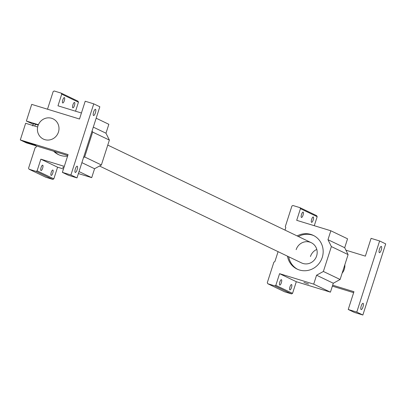 <?xml version="1.0" encoding="UTF-8"?>
<svg xmlns="http://www.w3.org/2000/svg" width="406" height="406" viewBox="0 0 406 406"><rect width="100%" height="100%" fill="white"/><g stroke="black" fill="none" stroke-linecap="round" stroke-linejoin="round"><path stroke-width="0.61" d="M344.831 264.773A11.216 10.698 115.6 0 1 344.308 269.214A11.216 10.698 115.6 0 1 342.141 273.152M361.218 306.022A3.263 0.969 -73 0 1 363.06 303.328A3.263 0.969 -73 0 1 362.989 306.87A3.263 0.969 -73 0 1 361.147 309.565A3.263 0.969 -73 0 1 361.218 306.022M379.488 249.117A3.263 0.969 -73 0 1 381.33 246.422A3.263 0.969 -73 0 1 381.259 249.964A3.263 0.969 -73 0 1 379.417 252.659A3.263 0.969 -73 0 1 379.488 249.117M332.671 285.179L353.946 291.701L348.236 309.484L356.778 312.097L379.62 240.966L371.074 238.352L365.364 256.135L345.917 250.177M379.62 240.966L385.7 243.884L362.862 315.015L356.778 312.097M348.236 309.484L354.316 312.397L362.862 315.015M332.362 286.144L353.636 292.66M58.444 132.097A11.216 10.698 115.6 0 1 43.356 139.075A11.216 10.698 115.6 0 1 37.667 126.961L25.649 123.282L20.3 139.943L68.081 154.579L62.372 172.362L70.913 174.981L93.756 103.85L85.209 101.231L79.5 119.014L31.719 104.378L26.37 121.039L38.382 124.718A11.216 10.698 115.6 0 1 53.059 118.846A11.216 10.698 115.6 0 1 58.444 132.097M75.354 168.901A3.263 0.969 -73 0 1 77.196 166.206A3.263 0.969 -73 0 1 77.125 169.749A3.263 0.969 -73 0 1 75.283 172.443A3.263 0.969 -73 0 1 75.354 168.901M93.629 111.995A3.263 0.969 -73 0 1 95.466 109.305A3.263 0.969 -73 0 1 95.395 112.848A3.263 0.969 -73 0 1 93.558 115.543A3.263 0.969 -73 0 1 93.629 111.995M28.572 142.724L35.774 145.292L24.563 141.694L28.572 142.724M33.769 123.739L38.215 125.129M93.756 103.85L99.835 106.768L76.998 177.899L70.913 174.981M62.372 172.362L68.452 175.28L76.998 177.899M20.3 139.943L26.38 142.861L67.772 155.539M26.37 121.039L33.267 124.206M31.272 144.023L26.288 142.257L29.065 142.963L34.038 144.744L31.272 144.023M28.288 142.805L32.647 144.252L28.288 142.805M51.633 118.288A11.216 10.698 -64.4 0 0 38.24 125.068A11.216 10.698 -64.4 0 0 43.356 139.075A11.216 10.698 -64.4 0 0 44.782 139.628A11.216 10.698 -64.4 0 0 58.175 132.853A11.216 10.698 -64.4 0 0 53.059 118.846A11.216 10.698 -64.4 0 0 51.633 118.288M303.947 282.414L308.575 284.058L303.947 282.414M311.661 219.286A2.817 0.837 -73 0 1 313.244 216.961A2.817 0.837 -73 0 1 313.183 220.016A2.817 0.837 -73 0 1 311.595 222.346A2.817 0.837 -73 0 1 311.661 219.286M301.521 214.424A2.817 0.837 -73 0 1 303.109 212.099A2.817 0.837 -73 0 1 303.049 215.155A2.817 0.837 -73 0 1 301.46 217.479A2.817 0.837 -73 0 1 301.521 214.424M297.167 235.937A18.696 17.828 115.6 0 1 313.259 235.363A18.696 17.828 115.6 0 1 322.242 257.445A18.696 17.828 115.6 0 1 297.09 269.077A18.696 17.828 115.6 0 1 287.463 256.166M313.863 235.668A18.696 17.828 -64.4 0 0 298.385 236.52M289.96 286.869A2.817 0.837 -73 0 1 291.549 284.54A2.817 0.837 -73 0 1 291.488 287.6A2.817 0.837 -73 0 1 289.899 289.925A2.817 0.837 -73 0 1 289.96 286.869M279.825 282.003A2.817 0.837 -73 0 1 281.409 279.678A2.817 0.837 -73 0 1 281.348 282.738A2.817 0.837 -73 0 1 279.764 285.063A2.817 0.837 -73 0 1 279.825 282.003M316.797 249.441A11.216 10.698 -64.4 0 0 310.453 256.521M296.152 249.665A11.216 10.698 115.6 0 1 311.245 242.692A11.216 10.698 115.6 0 1 316.629 255.937A11.216 10.698 115.6 0 1 301.541 262.915L99.516 166.013M314.28 225.706L317.177 216.687L300.45 208.659L296.705 220.321L330.834 230.775L347.561 238.804L344.699 247.716L348.099 254.598L340.106 279.49L333.296 283.246L330.433 292.158L296.304 281.703L292.559 293.36L291.554 293.914L284.515 291.757L267.787 283.733L267.285 282.718L273.883 262.164L274.887 261.611L278.08 251.664M300.45 208.659L299.948 207.649L316.675 215.672L317.177 216.687M330.834 230.775L327.972 239.687L344.699 247.716M299.948 207.649L292.909 205.492L291.904 206.045L285.301 226.599L285.804 227.614L285.002 230.1M267.787 283.733L274.826 285.89L275.831 285.337L279.572 273.674L313.701 284.134L316.563 275.222L323.379 271.462L331.367 246.574L327.972 239.687M291.554 293.914L274.826 285.89M296.304 281.703L279.572 273.674M275.831 285.337L292.559 293.36M330.433 292.158L313.701 284.134M333.296 283.246L316.563 275.222M340.106 279.49L323.379 271.462M348.099 254.598L331.367 246.574M288.681 256.749A18.696 17.828 -64.4 0 0 297.705 269.356M72.933 104.778A2.817 0.837 -73 0 1 74.521 102.454A2.817 0.837 -73 0 1 74.46 105.514A2.817 0.837 -73 0 1 72.872 107.839A2.817 0.837 -73 0 1 72.933 104.778M62.798 99.917A2.817 0.837 -73 0 1 64.387 97.592A2.817 0.837 -73 0 1 64.326 100.647A2.817 0.837 -73 0 1 62.737 102.977A2.817 0.837 -73 0 1 62.798 99.917M51.237 172.362A2.817 0.837 -73 0 1 52.826 170.038A2.817 0.837 -73 0 1 52.765 173.093A2.817 0.837 -73 0 1 51.176 175.417A2.817 0.837 -73 0 1 51.237 172.362M41.102 167.5A2.817 0.837 -73 0 1 42.686 165.171A2.817 0.837 -73 0 1 42.625 168.231A2.817 0.837 -73 0 1 41.036 170.556A2.817 0.837 -73 0 1 41.102 167.5M75.557 111.198L78.454 102.18L61.727 94.156L57.982 105.814L81.428 113M96.161 118.212L108.838 124.297L105.976 133.209L109.376 140.09L101.383 164.983L94.568 168.739L91.71 177.65L78.388 173.57M61.727 94.156L61.225 93.141L77.952 101.165L78.454 102.18M63.453 168.992L57.581 167.196L53.836 178.853L52.831 179.411L45.792 177.255L29.059 169.226L28.562 168.211L35.16 147.657L36.164 147.104L36.53 145.967M93.299 127.124L105.976 133.209M61.225 93.141L54.186 90.985L53.181 91.538L47.502 109.214M29.059 169.226L36.104 171.383L37.108 170.83L40.849 159.167L64.3 166.353M83.519 157.584L84.656 156.96L92.644 132.067L92.081 130.92M67.574 156.158A18.696 17.828 115.6 0 1 58.368 154.569A18.696 17.828 115.6 0 1 53.648 151.215M52.831 179.411L36.104 171.383M57.581 167.196L40.849 159.167M37.108 170.83L53.836 178.853M63.849 167.759L62.651 167.236L63.925 167.526M91.71 177.65L79.028 171.571M94.568 168.739L81.89 162.659M101.383 164.983L84.656 156.96M109.376 140.09L92.644 132.067M54.571 151.499A18.696 17.828 -64.4 0 0 58.982 154.848M34.83 126.093L35.439 124.206M33.434 123.688L32.713 125.931M311.245 242.692L107.773 145.089"/></g></svg>
